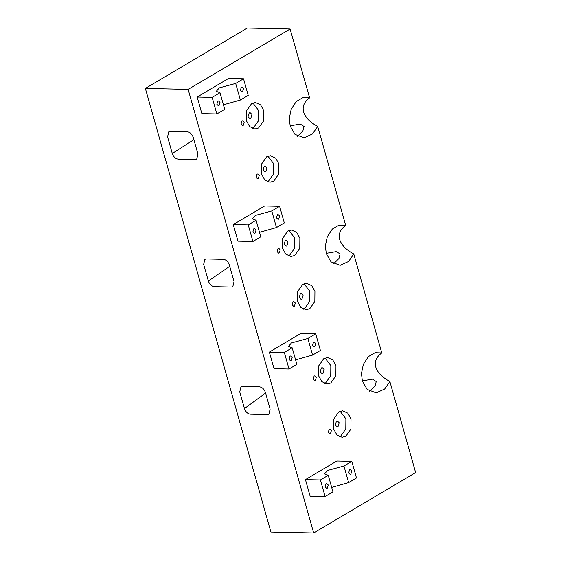 <?xml version="1.0" encoding="UTF-8"?>
<svg xmlns="http://www.w3.org/2000/svg" width="561" height="561" viewBox="0 0 561 561"><rect width="100%" height="100%" fill="white"/><g stroke="black" fill="none" stroke-linecap="round" stroke-linejoin="round"><path stroke-width="0.84" d="M216.848 104.276L218.369 105.763L219.049 105.573L219.996 102.411L218.474 100.924L217.794 101.113L216.848 104.276M240.374 90.342L241.903 91.829L242.583 91.639L243.53 88.477L242.008 86.99L241.321 87.179L240.374 90.342M252.934 231.805L254.456 233.285L255.136 233.095L256.082 229.933L254.561 228.453L253.881 228.643L252.934 231.805M276.461 217.871L277.983 219.351L278.67 219.162L279.616 215.999L278.095 214.519L277.407 214.709L276.461 217.871M289.02 359.328L290.542 360.807L291.222 360.625L292.169 357.462L290.647 355.976L289.96 356.165L289.02 359.328M312.547 345.394L314.069 346.873L314.756 346.691L315.703 343.528L314.181 342.042L313.494 342.231L312.547 345.394M290.128 125.818L300.324 124.1L304.09 126.513L302.856 131.001L297.519 136.281M309.602 97.866C304.188 101.829 302.183 106.527 303.592 111.948C305.254 117.375 309.953 122.221 317.701 126.484L345.688 225.389L338.991 225.157L332.329 229.056L327.266 236.819L325.38 245.907L326.278 253.586L331.046 261.882L340.134 265.339L348.57 261.496L353.788 254.007L381.775 352.918L375.078 352.68L368.416 356.579L363.353 364.341L361.466 373.437L362.364 381.115L367.132 389.404L376.221 392.861L384.657 389.018L389.874 381.536L415.631 472.572L313.662 532.95L188.145 89.388L290.114 29.004L309.602 97.866L302.905 97.628L296.243 101.527L291.18 109.297L289.294 118.385L290.198 126.064L294.96 134.359L304.048 137.817L312.484 133.967L317.701 126.484M326.214 253.355L336.186 251.637L340.141 253.895L338.963 258.474L333.592 263.803M345.688 225.389C340.275 229.358 338.269 234.049 339.671 239.477C341.34 244.905 346.039 249.75 353.788 254.007M261.552 174.099L264.715 179.815L269.904 182.227L273.656 181.203L278.754 174.001L278.845 163.854L275.682 158.139L270.493 155.727L266.734 156.75L261.636 163.952L261.552 174.099M267.345 181.659L268.523 181.084L273.621 173.889L273.712 163.742L267.913 156.182M246.489 120.867L249.652 126.59L254.841 129.002L258.593 127.971L263.698 120.776L263.782 110.629L260.62 104.914L255.43 102.495L251.679 103.526L246.574 110.727L246.489 120.867M252.282 128.427L253.46 127.859L258.565 120.657L258.649 110.517L252.85 102.958M282.576 248.397L285.738 254.112L290.928 256.524L294.679 255.5L299.784 248.299L299.869 238.152L296.706 232.436L291.517 230.024L287.765 231.048L282.66 238.25L282.576 248.397M288.368 255.956L289.546 255.381L294.644 248.186L294.735 238.039L288.936 230.48M297.639 301.622L300.801 307.337L305.99 309.756L309.742 308.725L314.84 301.523L314.931 291.383L311.762 285.661L306.579 283.249L302.821 284.28L297.723 291.482L297.639 301.622M303.431 309.181L304.609 308.613L309.707 301.411L309.798 291.271L303.999 283.705M318.662 375.919L321.825 381.634L327.014 384.054L330.766 383.023L335.864 375.821L335.955 365.681L332.792 359.959L327.603 357.546L323.851 358.577L318.746 365.779L318.662 375.919M324.454 383.479L325.632 382.911L330.731 375.709L330.822 365.562L325.022 358.002M333.725 429.144L336.888 434.866L342.07 437.278L345.828 436.255L350.927 429.053L351.018 418.906L347.848 413.191L342.666 410.778L338.907 411.802L333.809 419.004L333.725 429.144M339.517 436.71L340.695 436.135L345.793 428.934L345.885 418.794L340.085 411.234M362.301 380.87L372.483 379.152L376.256 381.543L375.036 386.031L369.685 391.333M381.775 352.918C376.354 356.88 374.355 361.579 375.758 366.999C377.427 372.427 382.125 377.273 389.874 381.536M325.107 486.85L326.628 488.336L327.308 488.147L328.255 484.985L326.733 483.505L326.046 483.687L325.107 486.85M348.633 472.916L350.155 474.403L350.842 474.213L351.789 471.051L350.267 469.571L349.58 469.753L348.633 472.916M328.241 432.391L329.763 433.877L330.45 433.688L331.397 430.525L329.875 429.046L329.188 429.228L328.241 432.391M313.178 379.166L314.7 380.646L315.387 380.463L316.334 377.301L314.812 375.814L314.125 376.003L313.178 379.166M292.155 304.868L293.676 306.348L294.364 306.166L295.31 303.003L293.789 301.516L293.101 301.706L292.155 304.868M277.092 251.637L278.614 253.123L279.301 252.934L280.248 249.771L278.726 248.292L278.039 248.474L277.092 251.637M256.068 177.339L257.59 178.826L258.277 178.636L259.224 175.474L257.702 173.994L257.015 174.176L256.068 177.339M241.006 124.114L242.534 125.594L243.215 125.412L244.161 122.249L242.64 120.762L241.952 120.952L241.006 124.114M172.276 153.49L167.571 136.856L168.791 131.779L170.285 131.407L187.395 131.793C190.074 132.2 192.023 134.079 193.243 137.431L197.949 154.065L196.729 159.142L195.235 159.513L178.125 159.135C175.446 158.721 173.496 156.842 172.276 153.49L193.882 139.689M208.362 281.019L203.657 264.385L204.877 259.308L206.371 258.937L223.481 259.315C226.16 259.729 228.11 261.608 229.33 264.953L234.035 281.587L232.815 286.671L231.321 287.043L214.211 286.657C211.532 286.25 209.583 284.364 208.362 281.019L229.715 266.335M244.449 408.541L239.743 391.908L240.957 386.831L242.45 386.459L259.568 386.845C262.246 387.251 264.196 389.131 265.409 392.483L270.122 409.116L268.901 414.193L267.408 414.565L250.297 414.179C247.618 413.773 245.669 411.893 244.449 408.541L265.577 393.072M339.195 422.749L338.017 426.683L337.168 426.921L335.275 425.077L336.453 421.143L337.301 420.904L339.195 422.749M324.132 369.524L322.961 373.458L322.105 373.689L320.212 371.845L321.39 367.911L322.238 367.679L324.132 369.524M303.108 295.226L301.937 299.16L301.082 299.392L299.188 297.547L300.366 293.613L301.215 293.382L303.108 295.226M288.045 242.001L286.874 245.935L286.019 246.167L284.125 244.323L285.304 240.389L286.152 240.157L288.045 242.001M251.959 114.472L250.788 118.406L249.933 118.637L248.039 116.793L249.217 112.866L250.066 112.628L251.959 114.472M267.022 167.704L265.851 171.638L264.995 171.869L263.102 170.025L264.28 166.091L265.129 165.86L267.022 167.704M292.169 347.778L296.86 364.362L289.02 369.012L274.041 368.675L269.35 352.084L300.724 333.507L315.703 333.844L307.856 338.486L291.454 342.939L288.445 346.403L292.169 347.778L284.322 352.42L289.02 369.012M256.082 220.249L260.774 236.84L252.934 241.482L237.955 241.153L233.264 224.561L264.638 205.985L279.616 206.315L271.769 210.964L255.374 215.417L252.359 218.881L256.082 220.249L248.235 224.898L252.934 241.482M219.996 92.726L224.695 109.318L216.848 113.96L201.869 113.624L197.177 97.039L228.551 78.456L243.53 78.792L235.683 83.435L219.288 87.888L216.273 91.352L219.996 92.726L212.156 97.369L216.848 113.96M331.677 487.404L348.633 482.6L356.48 477.958L351.789 461.366L336.81 461.03L305.436 479.613L310.128 496.205L325.107 496.534L332.946 491.892L328.255 475.3L320.408 479.943L325.107 496.534M313.662 532.95L270.886 531.996L145.369 88.428L188.145 89.388M290.114 29.004L247.338 28.05L145.369 88.428M320.408 479.943L305.436 479.613M351.789 461.366L343.942 466.009L327.54 470.469L324.531 473.933L328.255 475.3M348.633 482.6L343.942 466.009M295.591 359.874L312.554 355.078L320.394 350.436L315.703 333.844M284.322 352.42L269.35 352.084M312.554 355.078L307.856 338.486M279.616 206.315L284.308 222.906L276.468 227.549L259.505 232.352M248.235 224.898L233.264 224.561M276.468 227.549L271.769 210.964M243.53 78.792L248.221 95.384L240.381 100.026L223.418 104.823M212.156 97.369L197.177 97.039M240.381 100.026L235.683 83.435"/></g></svg>
